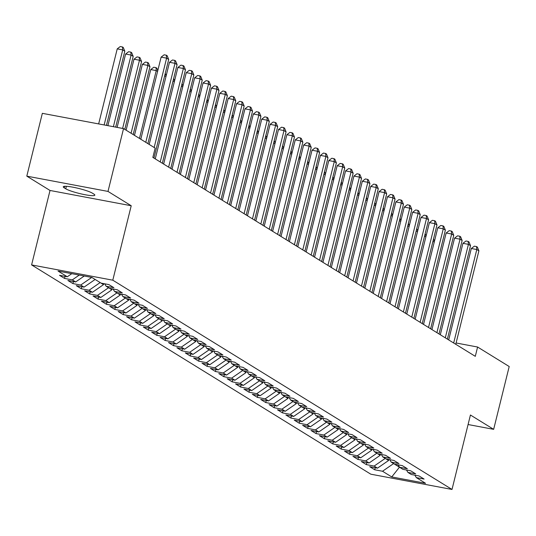 <?xml version="1.0" encoding="UTF-8"?>
<svg xmlns="http://www.w3.org/2000/svg" width="536" height="536" viewBox="0 0 536 536"><rect width="100%" height="100%" fill="white"/><g stroke="black" fill="none" stroke-linecap="round" stroke-linejoin="round"><path stroke-width="0.8" d="M31.597 264.918L370.812 474.186L452.009 489.455L112.794 280.187L31.597 264.918L50.022 190.468L131.22 205.744L107.997 191.419L26.8 176.143L50.022 190.468M26.8 176.143L42.344 113.331L123.541 128.6L107.997 191.419M399.488 467.151L391.742 476.94L425.537 483.291L416.318 477.603L424.11 479.07L419.078 475.968L411.286 474.501L407.936 472.43L415.722 473.898L410.697 470.796L402.905 469.328L399.548 467.258L407.34 468.725L402.308 465.623L394.523 464.156L391.166 462.086L398.958 463.553L393.927 460.451L386.134 458.983L382.784 456.913L390.577 458.381L385.545 455.278L377.753 453.811L374.396 451.741L382.188 453.208L377.156 450.106L369.371 448.639L366.014 446.568L373.806 448.036L368.775 444.934L360.983 443.466L357.633 441.396L365.425 442.863L360.393 439.761L352.601 438.294L349.244 436.224L357.036 437.691L352.005 434.589L344.219 433.122L340.863 431.051L348.655 432.519L343.623 429.416L335.831 427.949L332.481 425.879L340.273 427.346L335.241 424.244L327.449 422.777L324.092 420.706L331.885 422.174L326.853 419.072L319.067 417.604L315.711 415.534L323.503 417.001L318.471 413.899L310.679 412.432L307.329 410.368L315.121 411.829L310.089 408.727L302.297 407.26L298.947 405.196L306.733 406.657L301.708 403.554L293.916 402.087L290.559 400.024L298.351 401.484L293.319 398.382L285.527 396.915L282.177 394.851L289.969 396.312L284.938 393.21L277.146 391.742L273.796 389.679L281.581 391.139L276.556 388.037L268.764 386.57L265.407 384.506L273.199 385.967L268.168 382.865L260.375 381.398L257.025 379.334L264.817 380.795L259.786 377.692L251.994 376.225L248.644 374.162L256.429 375.622L251.404 372.52L243.612 371.059L240.255 368.989L248.047 370.45L243.016 367.348L235.224 365.887L231.874 363.817L239.666 365.277L234.634 362.175L226.842 360.715L223.492 358.644L231.277 360.105L226.252 357.003L218.46 355.542L215.104 353.472L222.896 354.939L217.864 351.83L210.079 350.37L206.722 348.3L214.514 349.767L209.482 346.658L201.69 345.197L198.34 343.127L206.125 344.594L201.101 341.486L193.308 340.025L189.952 337.955L197.744 339.422L192.712 336.313L184.927 334.853L181.57 332.782L189.362 334.25L184.33 331.141L176.538 329.68L173.188 327.61L180.974 329.077L175.949 325.968L168.157 324.508L164.8 322.438L172.592 323.905L167.56 320.796L159.775 319.335L156.418 317.265L164.21 318.732L159.179 315.63L151.387 314.163L148.036 312.093L155.829 313.56L150.797 310.458L143.005 308.991L139.648 306.92L147.44 308.388L142.409 305.286L134.623 303.818L131.266 301.748L139.059 303.215L134.027 300.113L126.235 298.646L122.885 296.575L130.677 298.043L125.645 294.941L117.853 293.473L114.496 291.403L122.288 292.87L117.257 289.768L109.471 288.301L106.115 286.231L113.907 287.698L108.875 284.596L101.083 283.129L91.864 277.44L58.069 271.082L67.288 276.77L59.496 275.31L64.528 278.412L72.32 279.872L75.677 281.943L67.884 280.475L72.916 283.584L80.702 285.045L84.058 287.115L76.266 285.648L81.298 288.757L89.09 290.217L92.44 292.288L84.648 290.82L89.68 293.929L97.472 295.39L100.822 297.46L93.036 295.993L98.061 299.101L105.853 300.562L109.21 302.632L101.418 301.165L106.45 304.274L114.242 305.734L117.592 307.805L109.8 306.337L114.831 309.446L122.623 310.907L125.973 312.977L118.188 311.51L123.213 314.619L131.005 316.079L134.362 318.15L126.57 316.682L131.601 319.784L139.394 321.252L142.744 323.322L134.951 321.855L139.983 324.957L147.775 326.424L151.125 328.494L143.34 327.027L148.365 330.129L156.157 331.596L159.514 333.667L151.721 332.199L156.753 335.302L164.545 336.769L167.895 338.839L160.103 337.372L165.135 340.474L172.927 341.941L176.277 344.012L168.492 342.544L173.517 345.646L181.309 347.114L184.665 349.184L176.873 347.717L181.905 350.819L189.69 352.286L193.047 354.356L185.255 352.889L190.287 355.991L198.079 357.458L201.429 359.529L193.643 358.061L198.668 361.163L206.46 362.631L209.817 364.701L202.025 363.234L207.057 366.336L214.842 367.803L218.199 369.873L210.407 368.406L215.439 371.508L223.231 372.976L226.581 375.046L218.795 373.579L223.82 376.681L231.612 378.148L234.969 380.218L227.177 378.751L232.209 381.853L239.994 383.32L243.351 385.391L235.559 383.923L240.59 387.026L248.382 388.493L251.732 390.563L243.94 389.096L248.972 392.198L256.764 393.665L260.121 395.736L252.329 394.268L257.36 397.37L265.146 398.838L268.502 400.908L260.71 399.441L265.742 402.543L273.534 404.01L276.884 406.08L269.092 404.613L274.124 407.715L281.916 409.182L285.273 411.253L277.481 409.785L282.512 412.888L290.298 414.355L293.654 416.425L285.862 414.958L290.894 418.06L298.686 419.527L302.036 421.591L294.244 420.13L299.276 423.232L307.068 424.7L310.418 426.763L302.632 425.303L307.664 428.405L315.449 429.872L318.806 431.936L311.014 430.475L316.046 433.577L323.838 435.044L327.188 437.108L319.396 435.647L324.427 438.75L332.22 440.217L335.57 442.28L327.784 440.82L332.809 443.922L340.601 445.389L343.958 447.453L336.166 445.992L341.198 449.094L348.99 450.562L352.34 452.625L344.548 451.165L349.579 454.267L357.371 455.734L360.721 457.798L352.936 456.337L357.961 459.439L365.753 460.9L369.11 462.97L361.318 461.509L366.349 464.612L374.141 466.072L377.491 468.142L369.699 466.682L374.731 469.784L375.24 467.72M391.742 476.94L382.523 471.245L374.731 469.784M123.541 128.6L155.152 148.104L152.847 157.403L475.291 356.333L477.596 347.027L456.096 342.98M388.821 459.486L388.573 460.491L385.217 458.421L374.141 466.072M377.491 468.142L388.573 460.491M416.318 477.603L414.884 475.177M380.439 454.314L380.192 455.319L376.835 453.248L365.753 460.9M369.11 462.97L380.192 455.319M407.936 472.43L406.502 470.005M372.051 449.141L371.803 450.146L368.453 448.076L357.371 455.734M360.721 457.798L371.803 450.146M399.548 467.258L398.114 464.833M363.669 443.976L363.421 444.974L360.065 442.904L348.99 450.562M352.34 452.625L363.421 444.974M391.166 462.086L389.732 459.66M355.288 438.803L355.04 439.801L351.683 437.731L340.601 445.389M343.958 447.453L355.04 439.801M382.784 456.913L381.351 454.488M346.899 433.631L346.651 434.629L343.301 432.559L332.22 440.217M335.57 442.28L346.651 434.629M374.396 451.741L372.962 449.315M338.518 428.458L338.27 429.457L334.92 427.386L323.838 435.044M327.188 437.108L338.27 429.457M366.014 446.568L364.581 444.143M330.136 423.286L329.888 424.284L326.531 422.214L315.449 429.872M318.806 431.936L329.888 424.284M357.633 441.396L356.199 438.971M321.747 418.113L321.5 419.112L318.15 417.042L307.068 424.7M310.418 426.763L321.5 419.112M349.244 436.224L347.81 433.798M313.366 412.941L313.118 413.939L309.768 411.869L298.686 419.527M302.036 421.591L313.118 413.939M340.863 431.051L339.429 428.626M304.984 407.769L304.736 408.767L301.379 406.697L290.298 414.355M293.654 416.425L304.736 408.767M332.481 425.879L331.047 423.453M296.596 402.596L296.348 403.595L292.998 401.524L281.916 409.182M285.273 411.253L296.348 403.595M324.092 420.706L322.659 418.281M288.214 397.424L287.966 398.422L284.616 396.352L273.534 404.01M276.884 406.08L287.966 398.422M315.711 415.534L314.277 413.109M279.832 392.252L279.584 393.25L276.228 391.18L265.146 398.838M268.502 400.908L279.584 393.25M307.329 410.368L305.895 407.936M271.444 387.079L271.196 388.077L267.846 386.007L256.764 393.665M260.121 395.736L271.196 388.077M298.947 405.196L297.507 402.764M263.062 381.907L262.814 382.905L259.464 380.835L248.382 388.493M251.732 390.563L262.814 382.905M290.559 400.024L289.125 397.591M254.68 376.734L254.433 377.733L251.076 375.662L239.994 383.32M243.351 385.391L254.433 377.733M282.177 394.851L280.743 392.419M246.292 371.562L246.051 372.56L242.694 370.49L231.612 378.148M234.969 380.218L246.051 372.56M273.796 389.679L272.355 387.247M237.91 366.39L237.662 367.388L234.312 365.317L223.231 372.976M226.581 375.046L237.662 367.388M265.407 384.506L263.973 382.074M229.529 361.217L229.281 362.215L225.924 360.145L214.842 367.803M218.199 369.873L229.281 362.215M257.025 379.334L255.592 376.902M221.14 356.045L220.899 357.043L217.542 354.973L206.46 362.631M209.817 364.701L220.899 357.043M248.644 374.162L247.21 371.729M212.759 350.872L212.511 351.871L209.161 349.807L198.079 357.458M201.429 359.529L212.511 351.871M240.255 368.989L238.822 366.557M204.377 345.7L204.129 346.698L200.772 344.628M193.047 354.356L204.129 346.698M189.69 352.286L200.772 344.635M231.874 363.817L230.44 361.391M195.995 340.528L195.747 341.526L192.391 339.462L181.309 347.114M184.665 349.184L195.747 341.526M223.492 358.644L222.058 356.219M187.607 335.355L187.359 336.353L184.009 334.29L172.927 341.941M176.277 344.012L187.359 336.353M215.104 353.472L213.67 351.047M179.225 330.183L178.977 331.181L175.62 329.117L164.545 336.769M167.895 338.839L178.977 331.181M206.722 348.3L205.288 345.874M170.843 325.01L170.595 326.009L167.239 323.945L156.157 331.596M159.514 333.667L170.595 326.009M198.34 343.127L196.906 340.702M162.455 319.838L162.207 320.836L158.857 318.766M151.125 328.494L162.207 320.836M147.775 326.424L158.857 318.773M189.952 337.955L188.518 335.529M154.073 314.666L153.825 315.664L150.469 313.6L139.394 321.252M142.744 323.322L153.825 315.664M181.57 332.782L180.136 330.357M145.691 309.493L145.444 310.498L142.087 308.428L131.005 316.079M134.362 318.15L145.444 310.498M173.188 327.61L171.755 325.185M137.303 304.321L137.055 305.326L133.705 303.255L122.623 310.907M125.973 312.977L137.055 305.326M164.8 322.438L163.366 320.012M128.921 299.148L128.674 300.153L125.317 298.083L114.242 305.734M117.592 307.805L128.674 300.153M156.418 317.265L154.984 314.84M120.54 293.976L120.292 294.981L116.935 292.911L105.853 300.562M109.21 302.632L120.292 294.981M148.036 312.093L146.603 309.667M112.151 288.804L111.903 289.809L108.553 287.738L97.472 295.39M100.822 297.46L111.903 289.809M139.648 306.92L138.214 304.495M103.77 283.631L103.522 284.636L100.172 282.566L89.09 290.217M92.44 292.288L103.522 284.636M131.266 301.748L129.833 299.322M84.058 287.115L95.14 279.464L91.857 277.44M80.702 285.045L91.75 277.42M122.885 296.575L121.451 294.15M75.677 281.943L84.266 276.007M72.32 279.872L79.274 275.069M114.496 291.403L113.062 288.978M67.288 276.77L71.791 273.661M106.115 286.231L104.681 283.805M468.075 424.525L493.656 429.336L509.2 366.524L477.596 347.027M131.22 205.744L112.794 280.187M493.656 429.336L470.434 415.011L452.009 489.455M382.523 471.245L393.605 463.593L399.528 467.225M92.346 193.148A15.477 2.09 -166.1 0 0 75.817 187.781A15.477 2.09 -166.1 0 0 63.268 186.783A15.477 2.09 -166.1 0 0 64.253 187.861L65.761 188.793A15.477 2.09 -166.1 0 0 82.289 194.159A15.477 2.09 -166.1 0 0 94.832 195.151A15.477 2.09 -166.1 0 0 93.854 194.079L92.346 193.148M64.528 278.412L65.037 276.348M72.916 283.584L73.425 281.521M81.298 288.757L81.807 286.693M89.68 293.929L90.189 291.865M98.061 299.101L98.577 297.038M106.45 304.274L106.959 302.21M114.831 309.446L115.341 307.383M123.213 314.619L123.729 312.555M131.601 319.784L132.111 317.727M139.983 324.957L140.492 322.9M148.365 330.129L148.881 328.072M156.753 335.302L157.262 333.245M165.135 340.474L165.644 338.417M173.517 345.646L174.032 343.589M181.905 350.819L182.414 348.762M190.287 355.991L190.796 353.934M198.668 361.163L199.178 359.107M207.057 366.336L207.566 364.279M215.439 371.508L215.948 369.451M223.82 376.681L224.329 374.624M232.209 381.853L232.718 379.796M240.59 387.026L241.1 384.969M248.972 392.198L249.481 390.134M257.36 397.37L257.87 395.307M265.742 402.543L266.251 400.479M274.124 407.715L274.633 405.652M282.512 412.888L283.021 410.824M290.894 418.06L291.403 415.996M299.276 423.232L299.785 421.169M307.664 428.405L308.173 426.341M316.046 433.577L316.555 431.514M324.427 438.75L324.937 436.686M332.809 443.922L333.325 441.858M341.198 449.094L341.707 447.031M349.579 454.267L350.088 452.203M357.961 459.439L358.477 457.375M366.349 464.612L366.858 462.548M145.779 142.315L166.602 58.156L168.699 59.449L147.876 143.608M140.794 139.246L161.122 57.124L166.602 58.156L166.334 55.208L167.172 55.724L168.699 59.449M161.122 57.124L164.143 54.799L166.334 55.208M106.45 125.384L124.808 51.195L122.717 49.902L117.23 48.87L98.657 123.916M117.23 48.87L120.252 46.545L122.443 46.954L122.717 49.902L104.138 124.955M122.443 46.954L123.287 47.469L124.808 51.195M154.16 147.487L174.991 63.328L177.088 64.622L153.953 158.087M149.182 144.419L169.503 62.297L174.991 63.328L174.723 60.38L175.56 60.896L177.088 64.622M169.503 62.297L172.525 59.972L174.723 60.38M160.244 161.966L183.372 68.501L185.469 69.794L162.334 163.259M155.259 158.897L177.885 67.469L183.372 68.501L183.104 65.553L183.942 66.069L185.469 69.794M177.885 67.469L180.907 65.144L183.104 65.553M115.682 127.126L133.196 56.367L131.099 55.074L125.612 54.042L107.89 125.659M125.612 54.042L128.633 51.717L130.831 52.126L131.099 55.074L113.377 126.69M130.831 52.126L131.668 52.642L133.196 56.367M124.788 129.37L141.578 61.539L139.481 60.246L133.993 59.215L117.123 127.394M133.993 59.215L137.022 56.89L139.213 57.298L139.481 60.246L122.61 128.426M139.213 57.298L140.05 57.814L141.578 61.539M168.626 167.138L191.754 73.673L193.851 74.966L170.723 168.431M163.641 164.07L186.267 72.641L191.754 73.673L191.486 70.725L192.324 71.241L193.851 74.966M186.267 72.641L189.295 70.317L191.486 70.725M177.007 172.311L200.142 78.846L202.233 80.139L179.104 173.604M172.029 169.242L194.655 77.814L200.142 78.846L199.874 75.898L200.712 76.413L202.233 80.139M194.655 77.814L197.677 75.489L199.874 75.898M133.176 134.543L149.959 66.712L147.862 65.419L142.382 64.387L126.101 130.174M142.382 64.387L145.403 62.055L147.594 62.471L147.862 65.419L131.079 133.25M147.594 62.471L148.439 62.987L149.959 66.712M157.584 71.415L156.251 70.591L150.763 69.559L134.482 135.347M150.763 69.559L153.785 67.228L155.983 67.643L156.251 70.591L139.461 138.422M155.983 67.643L156.82 68.159L157.798 70.544M185.396 177.483L208.524 84.018L210.621 85.311L187.486 178.776M180.411 174.414L203.037 82.986L208.524 84.018L208.256 81.07L209.094 81.586L210.621 85.311M203.037 82.986L206.059 80.661L208.256 81.07M165.966 76.581L164.659 75.777M165.242 73.425L166.18 75.717M193.777 182.655L216.906 89.19L219.003 90.484L195.875 183.949M188.793 179.587L211.419 88.159L216.906 89.19L216.638 86.242L217.475 86.758L219.003 90.484M211.419 88.159L214.447 85.834L216.638 86.242M174.347 81.753L173.041 80.949M173.624 78.598L174.562 80.889M202.159 187.828L225.294 94.363L227.385 95.656L204.256 189.121M197.181 184.759L219.807 93.331L225.294 94.363L225.026 91.415L225.864 91.931L227.385 95.656M219.807 93.331L222.829 90.999L225.026 91.415M182.736 86.926L181.429 86.122M182.012 83.77L182.95 86.061M210.548 193L233.676 99.535L235.773 100.828L212.638 194.293M205.563 189.932L228.189 98.503L233.676 99.535L233.408 96.587L234.245 97.103L235.773 100.828M228.189 98.503L231.21 96.172L233.408 96.587M191.118 92.098L189.811 91.294M190.394 88.943L191.332 91.234M218.929 198.173L242.058 104.708L244.155 106.001L221.026 199.466M213.944 195.097L236.57 103.676L242.058 104.708L241.79 101.76L242.627 102.276L244.155 106.001M236.57 103.676L239.599 101.344L241.79 101.76M199.499 97.271L198.193 96.467M198.776 94.115L199.714 96.406M227.311 203.345L250.446 109.88L252.536 111.173L229.408 204.638M222.333 200.27L244.959 108.848L250.446 109.88L250.171 106.932L251.016 107.448L252.536 111.173M244.959 108.848L247.98 106.517L250.171 106.932M207.888 102.443L206.581 101.639M207.164 99.287L208.102 101.579M235.699 208.517L258.828 115.052L260.925 116.346L237.79 209.81M230.715 205.442L253.34 114.021L258.828 115.052L258.56 112.104L259.397 112.62L260.925 116.346M253.34 114.021L256.362 111.689L258.56 112.104M216.269 107.615L214.963 106.811M215.546 104.46L216.484 106.751M244.081 213.69L267.209 120.225L269.307 121.518L246.178 214.983M239.096 210.615L261.722 119.193L267.209 120.225L266.941 117.277L267.779 117.793L269.307 121.518M261.722 119.193L264.75 116.861L266.941 117.277M224.651 112.788L223.345 111.984M223.927 109.632L224.865 111.924M252.463 218.862L275.598 125.397L277.688 126.69L254.56 220.155M247.485 215.787L270.111 124.365L275.598 125.397L275.323 122.449L276.167 122.965L277.688 126.69M270.111 124.365L273.132 122.034L275.323 122.449M233.039 117.96L231.733 117.156M232.309 114.805L233.254 117.096M260.844 224.035L283.98 130.57L286.077 131.863L262.942 225.328M255.866 220.959L278.492 129.538L283.98 130.57L283.712 127.622L284.549 128.138L286.077 131.863M278.492 129.538L281.514 127.206L283.712 127.622M241.421 123.133L240.115 122.329M240.698 119.977L241.636 122.268M269.233 229.207L292.361 135.742L294.458 137.035L271.33 230.5M264.248 226.132L286.874 134.71L292.361 135.742L292.093 132.794L292.931 133.31L294.458 137.035M286.874 134.71L289.902 132.379L292.093 132.794M249.803 128.305L248.496 127.501M249.079 125.149L250.017 127.441M277.615 234.379L300.75 140.914L302.84 142.208L279.712 235.673M272.636 231.304L295.262 139.883L300.75 140.914L300.475 137.966L301.319 138.482L302.84 142.208M295.262 139.883L298.284 137.551L300.475 137.966M258.191 133.477L256.885 132.673M257.461 130.322L258.406 132.613M285.996 239.552L309.131 146.087L311.228 147.38L288.093 240.845M281.018 236.477L303.644 145.055L309.131 146.087L308.863 143.139L309.701 143.655L311.228 147.38M303.644 145.055L306.666 142.723L308.863 143.139M266.573 138.65L265.266 137.846M265.849 135.494L266.787 137.786M294.385 244.724L317.513 151.259L319.61 152.552L296.482 246.017M289.4 241.649L312.026 150.227L317.513 151.259L317.245 148.311L318.083 148.827L319.61 152.552M312.026 150.227L315.054 147.896L317.245 148.311M274.955 143.822L273.648 143.018M274.231 140.667L275.169 142.958M302.766 249.897L325.895 156.425L327.992 157.718L304.863 251.19M297.788 246.821L320.414 155.393L325.895 156.425L325.627 153.484L326.464 154L327.992 157.718M320.414 155.393L323.436 153.068L325.627 153.484M283.343 148.995L282.036 148.191M282.613 145.839L283.557 148.13M311.148 255.069L334.283 161.597L336.38 162.89L313.245 256.362M306.17 251.994L328.796 160.566L334.283 161.597L334.015 158.656L334.853 159.172L336.38 162.89M328.796 160.566L331.817 158.241L334.015 158.656M291.725 154.167L290.418 153.363M291.001 151.011L291.939 153.303M319.536 260.241L342.665 166.77L344.762 168.063L321.634 261.535M314.552 257.166L337.178 165.738L342.665 166.77L342.397 163.828L343.234 164.344L344.762 168.063M337.178 165.738L340.199 163.413L342.397 163.828M300.106 159.339L298.8 158.535M299.383 156.184L300.321 158.475M327.918 265.414L351.047 171.942L353.144 173.235L330.015 266.707M322.94 262.339L345.566 170.91L351.047 171.942L350.779 169.001L351.616 169.517L353.144 173.235M345.566 170.91L348.588 168.585L350.779 169.001M308.495 164.512L307.188 163.708M307.765 161.356L308.709 163.648M336.3 270.586L359.435 177.115L361.532 178.408L338.397 271.879M331.322 267.511L353.948 176.083L359.435 177.115L359.167 174.173L360.004 174.689L361.532 178.408M353.948 176.083L356.969 173.758L359.167 174.173M344.688 275.759L367.817 182.287L369.914 183.58L346.785 277.052M339.703 272.683L362.329 181.255L367.817 182.287L367.549 179.346L368.386 179.862L369.914 183.58M362.329 181.255L365.351 178.93L367.549 179.346M353.07 280.931L376.198 187.459L378.295 188.752L355.167 282.224M348.092 277.856L370.718 186.428L376.198 187.459L375.93 184.518L376.768 185.034L378.295 188.752M370.718 186.428L373.739 184.103L375.93 184.518M361.452 286.103L384.587 192.632L386.684 193.925L363.549 287.397M356.474 283.028L379.099 191.6L384.587 192.632L384.319 189.69L385.156 190.206L386.684 193.925M379.099 191.6L382.121 189.275L384.319 189.69M369.84 291.276L392.968 197.804L395.065 199.097L371.93 292.569M364.855 288.2L387.481 196.772L392.968 197.804L392.7 194.863L393.538 195.379L395.065 199.097M387.481 196.772L390.503 194.447L392.7 194.863M378.222 296.448L401.35 202.977L403.447 204.27L380.319 297.741M373.244 293.373L395.863 201.945L401.35 202.977L401.082 200.035L401.92 200.551L403.447 204.27M395.863 201.945L398.891 199.62L401.082 200.035M386.603 301.621L409.738 208.149L411.836 209.442L388.701 302.914M381.625 298.545L404.251 207.117L409.738 208.149L409.471 205.208L410.308 205.724L411.836 209.442M404.251 207.117L407.273 204.792L409.471 205.208M316.877 169.684L315.57 168.88M316.153 166.529L317.091 168.82M325.258 174.857L323.952 174.053M324.535 171.701L325.473 173.992M333.64 180.029L332.333 179.225M332.916 176.873L333.861 179.165M342.028 185.201L340.722 184.397M341.305 182.046L342.243 184.337M350.41 190.374L349.103 189.57M349.686 187.218L350.624 189.51M358.792 195.546L357.485 194.742M358.068 192.391L359.006 194.682M367.18 200.719L365.874 199.915M366.457 197.563L367.395 199.854M394.992 306.793L418.12 213.321L420.217 214.614L397.082 308.086M390.007 303.718L412.633 212.29L418.12 213.321L417.852 210.373L418.69 210.896L420.217 214.614M412.633 212.29L415.655 209.965L417.852 210.373M375.562 205.891L374.255 205.087M374.838 202.735L375.776 205.02M403.373 311.965L426.502 218.494L428.599 219.787L405.471 313.259M398.389 308.89L421.015 217.462L426.502 218.494L426.234 215.546L427.071 216.068L428.599 219.787M421.015 217.462L424.043 215.137L426.234 215.546M383.943 211.063L382.637 210.253M383.22 207.908L384.158 210.192M411.755 317.138L434.89 223.666L436.981 224.959L413.852 318.431M406.777 314.062L429.403 222.634L434.89 223.666L434.622 220.718L435.46 221.241L436.981 224.959M429.403 222.634L432.425 220.309L434.622 220.718M392.332 216.236L391.025 215.425M391.608 213.08L392.546 215.365M420.144 322.31L443.272 228.839L445.369 230.132L422.234 323.603M415.159 319.235L437.785 227.807L443.272 228.839L443.004 225.891L443.842 226.413L445.369 230.132M437.785 227.807L440.806 225.482L443.004 225.891M400.714 221.408L399.407 220.598M399.99 218.253L400.928 220.537M428.525 327.476L451.654 234.011L453.751 235.304L430.622 328.769M423.541 324.407L446.166 232.979L451.654 234.011L451.386 231.063L452.223 231.585L453.751 235.304M446.166 232.979L449.195 230.654L451.386 231.063M409.095 226.581L407.789 225.77M408.372 223.418L409.31 225.71M436.907 332.648L460.042 239.183L462.133 240.476L439.004 333.941M431.929 329.58L454.555 238.151L460.042 239.183L459.767 236.235L460.612 236.758L462.133 240.476M454.555 238.151L457.577 235.827L459.767 236.235M417.484 231.753L416.177 230.942M416.76 228.591L417.698 230.882M445.295 337.821L468.424 244.356L470.521 245.649L447.386 339.114M440.311 334.752L462.937 243.324L468.424 244.356L468.156 241.408L468.993 241.93L470.521 245.649M462.937 243.324L465.958 240.999L468.156 241.408M425.865 236.925L424.559 236.115M425.142 233.763L426.08 236.054M453.677 342.993L476.805 249.528L478.903 250.821L455.774 344.286M448.692 339.925L471.318 248.496L476.805 249.528L476.538 246.58L477.375 247.103L478.903 250.821M471.318 248.496L474.347 246.171L476.538 246.58M434.247 242.098L432.941 241.287M433.524 238.935L434.462 241.227M64.642 186.287L64.253 187.861M66.377 186.3L65.761 188.793"/></g></svg>
